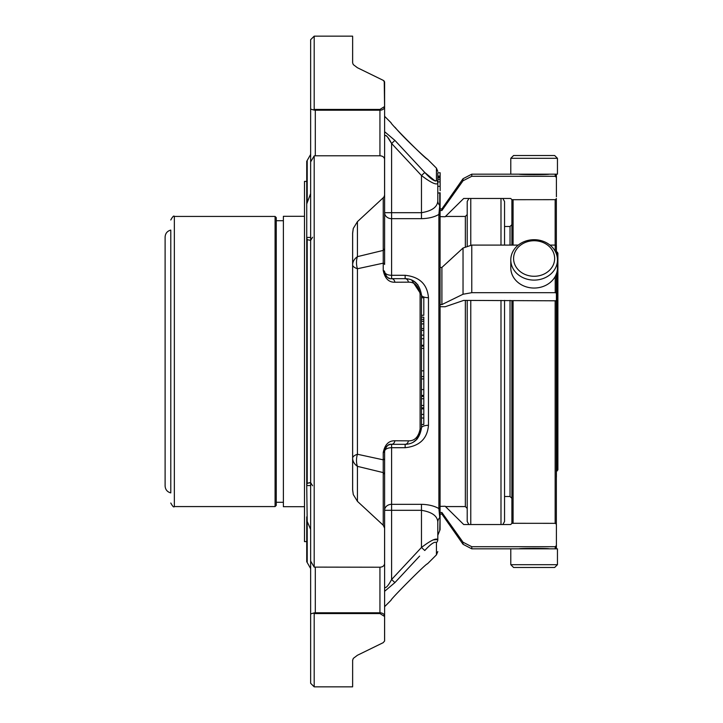 <?xml version="1.0" encoding="UTF-8"?>
<svg xmlns="http://www.w3.org/2000/svg" width="723" height="723" viewBox="0 0 723 723"><rect width="100%" height="100%" fill="white"/><g stroke="black" fill="none" stroke-linecap="round" stroke-linejoin="round"><path stroke-width="1.08" d="M423.805 346.073L421.473 346.073L421.473 348.405L423.805 348.405L423.805 346.073L421.473 346.073M421.473 395.418L423.805 395.418L423.805 348.405M423.805 315.282L423.805 297.731L421.473 297.731L421.473 315.282L423.805 315.282M423.805 319.331L423.805 317.153L421.473 317.153L421.473 319.331L423.805 319.331L423.805 321.274L421.473 321.274M423.805 345.251L421.473 345.251L423.805 345.251L423.805 321.274M423.805 396.403L421.473 396.403L423.805 396.403L423.805 398.735L421.473 398.735M421.473 424.5L423.805 424.518L423.805 398.735M352.643 466.516L352.643 485.567L352.643 466.516M352.643 256.484L352.643 237.433M352.643 62.946L352.643 36.611L352.643 62.946A4.663 4.284 180 0 0 352.616 62.576L352.643 36.611M314.198 567.112L310.646 561.111L310.646 161.889L314.198 155.888L314.198 567.112L379.937 567.221C382.765 567.013 384.311 565.802 384.582 563.597L384.582 528.07A4.663 2.386 0 0 0 384.609 527.835L384.609 474.939A4.663 3.299 180 0 0 383.235 472.598L383.235 459.828L357.424 454.252A16.331 5.558 0 0 0 352.643 458.183A16.331 11.55 180 0 0 357.424 466.353A16.331 12.183 104.4 0 1 357.424 454.252L357.424 268.748L383.235 263.172L383.235 197.768L357.424 221.663L357.424 256.647A16.331 11.55 -0 0 0 352.643 264.817A16.331 5.558 180 0 0 357.424 268.748A16.331 12.183 75.6 0 1 357.424 256.647L383.235 250.402A4.663 3.299 0 0 0 384.609 248.061L384.609 195.165A4.663 2.386 180 0 0 384.582 194.93L384.546 158.952A4.663 4.663 0 0 1 384.609 159.684L384.609 195.165A4.663 3.299 -0 0 1 384.229 196.466L384.582 194.93M352.643 233.249L352.643 489.751A4.663 1.844 180 0 1 352.616 489.932L352.616 233.068L353.276 228.459L352.643 233.249A4.663 1.844 180 0 0 352.616 233.068M352.643 660.054L352.643 686.389L352.643 660.054A4.663 4.284 0 0 1 352.616 660.424L353.276 658.409L357.424 655.264L383.235 642.648L357.424 655.264M419.611 556.104L394.903 582.602L384.609 591.297M391.342 278.671A6.995 6.995 0 0 0 391.604 278.671A4.663 3.398 90 0 1 394.903 282.223C388.766 282.404 384.88 278.482 383.235 270.456A4.663 1.726 0 0 1 384.609 271.676C386.136 276.918 388.468 279.25 391.604 278.671L405.142 278.671C414.225 278.897 419.665 284.338 421.473 295.002L421.473 427.998C419.692 438.644 414.243 444.085 405.142 444.329L391.604 444.329C388.495 443.732 386.163 446.064 384.609 451.324A6.995 3.615 180 0 1 391.604 447.709L391.604 504.32L421.473 504.32C428.54 504.518 434.342 505.937 438.888 508.585L439.747 517.632A6.995 6.471 180 0 0 437.804 522.096L437.804 539.548A4.663 4.374 180 0 1 436.439 542.639C434.794 541.22 430.899 543.841 424.772 550.51L421.473 547.465C430.546 540.56 435.996 537.921 437.804 539.548L437.804 522.096C437.469 515.996 432.029 512.065 421.473 510.311L421.473 547.465L391.604 579.503L391.604 504.32A6.995 5.992 0 0 0 384.609 510.311L384.609 587.564C386.136 588.142 388.468 585.449 391.604 579.503L394.903 582.602M405.142 444.329A4.663 3.407 -90 0 0 408.441 440.84C414.559 441.039 418.454 437.117 420.099 429.055A4.663 1.5 180 0 0 421.473 427.998A6.995 2.675 180 0 1 428.468 425.314C427.338 438.707 419.566 446.163 405.142 447.709L405.142 444.329M405.142 447.709L391.604 447.709L391.604 444.329A4.663 3.398 -90 0 0 394.903 440.777L408.441 440.84M411.667 280.036L421.473 295.002A4.663 1.5 180 0 0 420.099 293.945C418.463 285.892 414.577 281.97 408.441 282.16L394.903 282.223M423.805 323.913L421.473 323.913M423.805 328.576L421.473 328.576L421.473 330.366L423.805 330.366M423.805 338.707L421.473 338.707M423.805 407.844L421.473 407.844L421.473 408.856L423.805 408.856M423.805 418.021L421.473 418.021M391.604 278.671L391.604 275.291L405.142 275.291L405.142 278.671A4.663 3.407 90 0 1 408.441 282.16M439.747 193.158L439.747 205.368L438.888 214.415C434.369 217.081 428.567 218.5 421.473 218.68L421.473 175.535L424.772 172.49C430.89 179.15 434.776 181.771 436.439 180.361A4.663 4.374 180 0 1 437.804 183.452C436.014 185.088 430.574 182.449 421.473 175.535L391.604 143.497L394.903 140.398L424.772 172.49L435.3 181.13M437.804 186.317L440.135 186.317L440.135 172.743L437.804 172.743L437.804 200.904L437.804 193.158L440.135 192.752M440.135 190.682L440.135 185.531M387.582 137.135L391.604 143.497C388.495 137.578 386.163 134.894 384.609 135.436L386.561 135.852M310.646 39.702L310.646 109.101L310.646 39.702L314.198 36.15L314.198 109.363L313.285 109.86A4.663 3.299 0 0 0 315.309 110.194L315.309 109.444L379.937 109.444L384.582 106.534L384.229 81.112L384.582 82.024L383.235 80.352L357.424 67.736L353.276 64.591L352.634 62.901M384.609 116.313L391.107 122.82C389.245 122.449 427.609 161.093 427.392 159.105C427.926 160.172 403.741 138.012 395.002 127.275M384.609 131.703L394.903 140.398M357.424 221.663L353.276 228.459M352.616 489.932L353.276 494.541L357.424 501.337L383.235 525.232L383.235 472.598L357.424 466.353L357.424 501.337M352.643 489.751L353.276 494.541M384.582 528.07L383.235 525.232M384.582 563.642A4.663 3.299 180 0 0 384.609 563.316L384.609 527.835A4.663 3.299 180 0 0 384.229 526.534M385.395 448.106L384.609 451.324L384.609 458.518L384.609 451.324A4.663 1.726 180 0 1 383.235 452.544C384.871 444.528 388.757 440.605 394.903 440.777M436.439 542.639L436.439 554.857L427.392 563.904C427.501 562.06 389.408 600.415 391.107 600.18L384.609 606.687M384.582 616.466A4.663 3.66 0 0 0 384.609 616.113L384.609 640.587A4.663 4.013 180 0 1 384.582 640.976L383.235 642.648L384.582 640.976L384.582 616.466L379.937 613.556L315.309 613.556L315.309 612.806A4.663 3.299 180 0 0 313.285 613.14L314.198 613.637L314.198 686.85L352.616 686.85L352.643 660.009M437.804 539.548L433.158 539.891M391.604 444.329A6.995 6.995 0 0 0 390.131 444.482M389.67 444.6A6.995 6.995 0 0 0 386.85 446.19M386.561 446.48A6.995 6.995 0 0 0 385.305 448.278M416.321 439.891L421.473 427.998M421.473 218.68L391.604 218.68L391.604 212.689L384.609 212.689A6.995 5.992 180 0 0 391.604 218.68L391.604 275.291A6.995 3.615 0 0 1 384.609 271.676A6.995 6.995 0 0 0 389.652 278.391M440.135 193.177L440.072 215.463L438.888 214.415L438.888 508.585L440.072 507.537L440.072 529.661L437.804 535.318M437.804 172.743L437.804 176.06L440.135 176.06M440.135 176.81L437.804 176.81L437.804 176.159L440.135 176.159M383.235 80.352L384.229 81.112M313.285 109.86L310.646 109.101L310.646 193.556L310.646 154.433L306.733 161.283L306.733 203.922L310.646 193.556M315.309 109.444L314.198 109.363M383.235 197.768L384.229 196.466M384.582 82.024A4.663 4.013 0 0 1 384.609 82.413L384.609 106.887A4.663 3.66 180 0 0 384.582 106.534M383.235 270.456L383.235 263.172A4.663 1.862 0 0 1 384.609 264.482L384.609 106.887A4.663 3.299 -0 0 1 379.937 110.194L315.309 110.194L315.309 155.779L379.937 155.779L379.937 109.444M384.609 248.061L384.609 264.482M384.582 159.358A4.663 3.299 0 0 1 384.609 159.684A4.663 2.901 0 0 0 384.582 159.403C384.311 157.198 382.765 155.996 379.937 155.779M314.198 155.888L315.309 155.779M384.546 564.048L384.582 563.597A4.663 2.901 180 0 0 384.609 563.316A4.663 4.663 0 0 1 384.546 564.048M384.609 474.939L384.609 458.518A4.663 1.862 180 0 1 383.235 459.828L383.235 452.544M421.473 295.002A6.995 2.675 180 0 0 428.468 297.686L428.468 425.314M405.142 275.291C419.557 276.828 427.338 284.293 428.468 297.686M391.604 143.497L391.604 212.689L421.473 212.689C431.993 210.971 437.442 207.04 437.804 200.904A6.995 6.471 0 0 0 439.747 205.368L440.072 206.127M440.072 516.873L439.747 530.483M441.907 210.501L463.036 180.768L463.036 178.717L441.907 208.902L441.907 210.501L440.072 210.501L440.072 512.499L441.907 512.499L441.907 514.098L463.036 544.283L463.036 542.232L441.907 512.499M384.609 587.564L384.609 510.311L421.473 510.311L421.473 504.32M384.609 544.627L384.609 616.113A4.663 3.299 180 0 0 379.937 612.806L379.937 613.556M314.198 613.637L315.309 613.556M310.646 544.627L310.646 683.298L310.646 613.899L313.285 613.14M310.646 518.997L310.646 568.567L307.203 562.539L307.203 521.41L310.646 529.444M384.609 212.689L384.609 178.373M309.697 482.63L307.203 483.335L310.646 482.675M310.646 240.379L312.571 237.243L310.646 240.379L307.203 239.665L306.733 237.406L309.598 237.433M306.733 203.922L306.733 485.025L307.203 483.335L307.203 239.665M309.598 485.567L306.733 485.594L306.733 237.975M306.733 485.594L307.203 521.41M307.203 562.539L306.733 561.717L306.733 519.078M306.733 206.127L306.733 181.401L304.482 181.401L304.482 541.599L306.733 541.599L306.733 516.873M165.106 469.281L165.106 237.054C165.35 233.384 167.248 231.062 170.782 230.086L170.782 492.914C167.248 491.938 165.35 489.616 165.106 485.946L165.106 469.281M170.782 230.086L170.782 492.914M170.782 219.982C172.68 216.557 173.863 215.373 174.342 216.43L174.342 506.57L275.083 506.57L276.267 505.386L276.267 217.614L276.267 502.277L283.38 502.277M304.482 506.696L283.38 506.696L283.38 216.304L304.482 216.304M510.031 300.397L510.031 496.502L504.546 496.502L504.546 300.397L504.546 521.509L502.874 524.527M502.874 198.473L504.546 201.491L504.546 245.097L504.546 226.498L510.031 226.498L511.902 224.636L511.902 245.097L511.902 199.638M504.546 201.491L504.546 226.498M557.207 256.999L557.207 252.056L557.894 253.131L557.894 469.869L556.349 471.351L556.349 523.877L556.349 300.533M510.79 158.31L557.451 158.31L554.649 155.508L513.592 155.508L510.79 158.31L510.79 174.171L471.776 174.171L471.776 176.285L463.036 180.768L471.776 176.285L555.219 176.285L471.776 176.285M513.592 258.5A20.533 17.777 180 0 1 544.383 243.109A20.533 17.777 180 0 1 544.383 273.9A20.533 17.777 180 0 1 513.592 258.5M510.79 564.69L513.592 567.492L554.649 567.492L557.451 564.69L557.451 548.829L510.79 548.829L510.79 564.69L557.451 564.69M557.451 158.31L557.451 174.171L510.79 174.171M510.79 259.9A23.335 20.208 180 0 1 534.125 239.702A23.335 20.208 180 0 1 557.451 259.9A23.335 20.208 180 0 1 534.125 280.108A23.335 20.208 180 0 1 510.79 259.9L510.79 267.835A23.335 20.208 180 0 0 534.125 288.043A23.335 20.208 180 0 0 557.451 267.835L557.451 259.9M510.031 496.502L511.902 498.364L511.902 300.795L511.902 523.362M549.29 174.171C548.766 174.776 519.53 174.785 518.951 174.171M549.29 548.829C548.766 548.224 519.53 548.215 518.951 548.829L471.776 548.829L471.776 546.715L463.036 542.232M556.349 245.639L556.349 199.123L556.349 245.639M556.403 175.355L555.219 174.171L555.219 176.285L556.403 177.46L556.403 175.355L556.403 196.746M556.403 198.527L555.508 199.665L511.956 199.702L510.709 198.473L511.956 199.702M555.219 276.466L555.219 292.688L471.776 292.688L463.036 294.243L441.907 304.573L441.907 267.429L440.072 267.429M518.237 245.097L471.776 245.097L463.036 248.025L441.907 267.429M556.403 253.909L556.403 245.865L555.219 245.097L550.004 245.097M555.219 292.688L556.403 293.095L556.403 300.416L555.508 300.804L463.714 300.397L445.169 306.742L440.072 306.697M556.403 273.827L556.403 293.095M463.714 524.527L445.169 506.254L463.714 524.527L510.709 524.527L511.956 523.298L555.508 523.335L556.403 524.473L556.403 547.645L555.219 548.829L555.219 546.715L471.776 546.715M555.219 546.715L556.403 545.54L555.219 546.715M556.403 526.254L556.403 524.473M556.403 471.315L556.403 477.135M445.169 506.254L440.072 506.371M441.907 304.573L440.072 304.573M510.709 198.473L463.714 198.473L445.169 216.746L440.072 216.629M468.893 198.473L467.212 201.491L467.212 245.766L467.212 214.559L465.35 216.43L445.495 216.43M467.212 300.397L467.212 521.509L468.893 524.527M420.099 293.945L420.099 429.055M423.805 370.836L421.473 370.836M423.805 378.924L421.473 378.924M423.805 389.589L421.473 389.589M423.805 335.147L421.473 335.147M423.805 405.476L421.473 405.476M423.805 414.415L421.473 414.415M427.392 159.105L436.439 168.143L436.439 180.361M315.309 567.221L315.309 612.806L379.937 612.806L379.937 567.221M307.203 201.59L307.203 160.461M275.083 506.57L275.083 216.43L276.267 217.614M510.031 245.097L510.031 226.498M557.207 270.736L557.207 470.944M513.086 245.097L513.086 199.611M555.156 245.097L555.156 199.611M463.036 294.243L463.036 248.025M471.776 245.097L471.776 292.688M555.219 245.097L555.219 251.279M555.156 523.389L555.156 300.786M513.086 523.389L513.086 300.786M500.994 245.097L500.994 198.473M500.994 524.527L500.994 300.397M470.772 300.397L470.772 524.527M470.772 198.473L470.772 245.133M465.35 216.43L465.35 246.498M465.35 300.397L465.35 506.57L467.212 508.441M413.429 442.069L417.388 438.789M423.805 376.593L421.473 376.593M423.805 424.518L421.473 424.518M417.849 284.763L413.502 280.967M384.609 82.413A4.663 4.663 0 0 0 384.573 81.871M385.359 274.839L384.609 271.676M387.772 277.533L385.82 275.608M385.847 447.347L387.709 445.513M384.573 641.111A4.663 4.663 0 0 0 384.609 640.587M352.616 686.85L352.643 686.389M436.439 554.857L437.804 551.559M436.439 168.143L437.804 171.441M437.804 177.903L440.135 177.903M437.804 179.62L440.135 179.62M437.804 181.916L440.135 181.916M314.198 36.15L352.616 36.15M310.646 683.298L314.198 686.85M310.646 237.424L309.498 237.433M310.646 482.621L312.571 485.757M310.646 485.576L309.48 485.567M174.342 506.57C173.827 507.6 172.643 506.416 170.782 503.018M174.342 216.43L275.083 216.43M283.38 220.723L276.267 220.723M557.207 252.056L556.403 251.685M463.036 178.717L471.776 174.171M463.036 544.283L471.776 548.829M441.907 514.098L440.072 514.098M441.907 208.902L440.072 208.902M465.35 506.57L445.495 506.57"/></g></svg>
